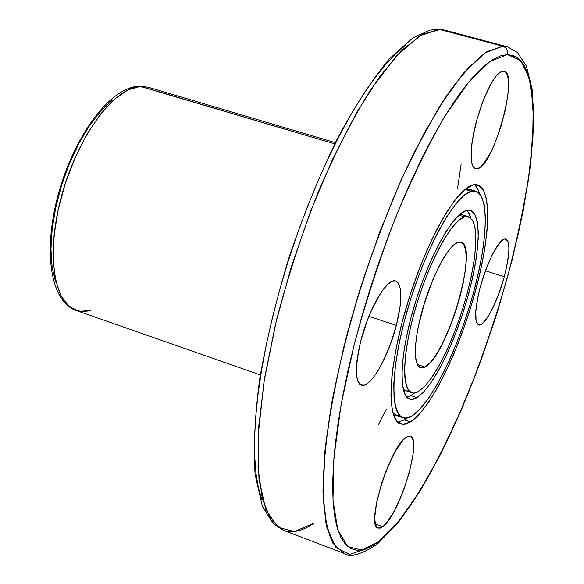 <?xml version="1.0" encoding="UTF-8"?>
<svg xmlns="http://www.w3.org/2000/svg" width="584" height="584" viewBox="0 0 584 584"><rect width="100%" height="100%" fill="white"/><g stroke="black" fill="none" stroke-linecap="round" stroke-linejoin="round"><path stroke-width="0.88" d="M138.707 86.162L140.708 86.344C115.267 86.775 79.088 134.137 62.525 192.421C45.72 250.675 53.071 303.235 76.037 310.447C49.282 300.935 42.931 248.404 59.079 191.355C75.519 134.203 110.383 87.118 139.335 86.133L148.117 87.206L139.335 86.133L334.72 143.883L140.708 86.344L148.117 87.206L335.326 142.671M437.978 29.207L439.803 29.404L422.495 34.222L402.252 49.881L379.826 76.431L356.255 113.245L332.741 158.899L310.622 211.189L291.175 267.282L275.546 324.003L264.559 378.125L258.697 426.743L258.04 467.514L262.326 498.831L271.02 519.818L283.408 530.301L273.29 523.702L262.399 506.423L255.128 474.558C253.295 447.548 254.843 415.516 259.778 378.439C266.676 339.216 276.553 298.482 289.409 256.252C303.665 214.467 319.463 175.638 336.8 139.751C354.473 106.763 371.957 79.833 389.243 58.955L412.844 37.894L429.773 30.171L437.978 29.207L444.906 30.134L438.774 29.222L502.795 46.231C506.562 47.662 508.109 50.436 507.438 54.553L516.971 57.341C522.957 62.327 527.717 72.306 531.25 87.279L533.513 118.406L530.79 161.447C526.177 195.837 518.614 233.68 508.095 274.962C496.115 316.63 482.793 356.13 468.12 393.455C453.374 427.992 439.248 457.25 425.743 481.223C413.019 501.977 401.697 518.023 391.784 529.352L378.863 541.507L376.081 545.003L378.863 541.507L387.039 534.28L395.507 525.133L404.201 514.212L413.041 501.649L430.882 472.193L448.497 437.942L457.068 419.363L473.493 380.001L481.245 359.488L495.582 317.455L508.095 274.962L518.446 233.067L522.716 212.693L529.243 173.769L532.856 138.277L533.484 122.202L533.294 107.449L532.25 94.177L530.338 82.556L527.534 72.745L523.841 64.89L519.256 59.145L513.781 55.663L507.438 54.553L500.262 55.94L492.29 59.896L483.596 66.481L474.237 75.723L464.309 87.607L453.914 102.069L443.176 119.019L432.218 138.298L421.181 159.717L410.216 183.026L399.471 207.948L389.105 234.148L379.264 261.274L370.095 288.949L361.715 316.791L354.254 344.399L347.801 371.395L342.436 397.412L338.209 422.108L335.165 445.176L333.303 466.353L332.632 485.421L333.106 502.196L334.705 516.548L337.348 528.396L340.983 537.689L345.524 544.419L350.896 548.617L357.007 550.34L363.759 549.654L371.074 546.675L378.863 541.507L361.766 550.091L347.728 546.529L337.808 529.878L332.975 499.948L333.953 457.527L341.107 404.617L354.254 344.399C365.767 301.877 379.344 260.084 394.974 219.036C411.304 179.843 427.889 145.642 444.723 116.45L468.631 82.191L489.881 61.51L507.438 54.553L520.658 60.561L529.243 78.125L533.192 105.456L532.703 140.671L528.082 181.858L519.731 227.198L508.095 274.962L493.641 323.514L476.858 371.263L458.279 416.64L438.482 458.038L418.137 493.794L397.974 522.191L378.863 541.507L361.766 550.091L347.728 546.529L337.808 529.878L332.975 499.948L333.953 457.527L341.107 404.617L354.254 344.399C365.767 301.877 379.344 260.084 394.974 219.036C411.304 179.843 427.889 145.642 444.723 116.45L468.631 82.191L489.881 61.51L507.438 54.553C508.109 50.436 506.562 47.662 502.795 46.231C506.562 47.662 508.109 50.436 507.438 54.553M378.242 424.969L386.258 409.245M457.542 188.486L461.097 164.586M376.081 545.003C360.81 554.727 350.064 557.501 343.837 553.311L283.408 530.301L271.02 519.818L262.326 498.831L258.04 467.514L258.697 426.743L264.559 378.125L275.546 324.003L291.175 267.282L310.622 211.189L332.741 158.899L356.255 113.245L379.826 76.431L402.252 49.881L422.495 34.222L439.803 29.404L502.795 46.231L486.99 51.567L468.127 67.883L446.906 95.214L424.269 132.904L401.376 179.478L379.498 232.68L359.912 289.627L343.772 347.071L331.946 401.726L324.959 450.658L322.967 491.509L325.792 522.68L332.96 543.324L343.837 553.311L332.96 543.324C327.368 531.528 324.04 514.256 322.967 491.509C323.361 465.784 326.354 435.861 331.946 401.726C339.027 365.81 348.349 328.442 359.912 289.627C372.541 250.967 386.36 214.248 401.376 179.478C416.684 146.767 431.868 118.676 446.906 95.214C461.499 74.927 474.858 60.386 486.99 51.567L502.795 46.231L439.803 29.404L444.906 30.134L507.379 46.808L502.795 46.231L507.379 46.808L517.212 52.275L526.33 65.897L532.265 89.535L533.769 123.881L530.571 164.987L523.184 211.036L512.102 260.187L497.838 310.651L480.924 360.7L461.922 408.603L441.446 452.636L420.151 491.027L398.711 521.994L377.687 543.755M382.761 526.753L378.089 528.14C365.197 526.549 390.521 445.081 406.428 437.109L409.143 436.087L411.275 436.839L412.749 439.307L413.516 443.38L412.888 455.6L409.545 471.638L403.982 489.18L396.989 505.729L393.258 512.883L386.009 523.607L382.761 526.753L379.929 528.221L377.636 527.921L375.972 525.848L375.016 522.052L374.819 516.665L376.716 501.977L381.418 484.078L388.163 465.871L395.842 450.33L403.223 439.898L406.428 437.109L410.289 436.241C422.787 438.496 399.208 515.847 382.761 526.753L379.564 528.286L377.089 527.513L375.476 524.425L374.811 519.154L375.147 511.949L376.483 503.16L381.841 482.749L385.579 472.215L394.185 453.301L398.58 445.913L402.734 440.431L406.428 437.109L409.486 436.087L411.764 437.372L413.165 440.862L413.633 446.359L413.158 453.571L409.545 471.638L403.048 491.662L394.864 509.941L390.601 517.322L386.499 523.03L382.761 526.753L375.366 524.001M396.353 325.397C389.462 352.159 375.424 379.615 365.759 384.593C355.481 387.228 353.765 372.877 360.613 341.531C368.687 308.79 387.447 277.05 395.762 281.021C402.281 285.226 402.471 300.023 396.353 325.397L368.898 316.338L396.353 325.397L390.076 345.232L382.126 363.35L377.863 370.942L373.614 377.169L369.526 381.783L365.759 384.593L362.46 385.462L359.766 384.316L357.78 381.177L356.605 376.14L356.298 369.365L356.875 361.116L360.613 341.531L367.248 320.55L371.322 310.63L380.147 293.942L384.535 287.839L388.659 283.561L392.368 281.247L395.521 280.955L398.011 282.671L399.748 286.284L400.682 291.642L400.785 298.519L400.076 306.644L396.353 325.397C388.418 357.123 370.03 389.075 361.284 385.236C354.919 381.432 354.692 366.861 360.613 341.531L364.109 329.493L368.373 317.645L373.169 306.637L378.235 297.059L383.301 289.401L388.09 284.05L392.368 281.247L395.923 281.079L398.587 283.51L400.244 288.379L400.843 295.402L400.361 304.213L398.836 314.374L396.353 325.397L368.898 316.338M477.267 168.82L474.485 168.316L472.463 165.374L471.31 160.104L471.106 152.752L471.865 143.657L473.573 133.298L476.142 122.209L483.267 100.244L487.45 90.556L491.743 82.439L495.918 76.307L499.765 72.46L503.079 71.066L504.109 71.175C519.373 73.409 493.407 167.199 477.267 168.82L473.952 167.849L477.267 168.82L474.799 168.513L472.894 166.331L471.638 162.345L471.084 156.673L472.208 141.167L476.142 122.209L482.267 102.857L489.596 86.271L493.334 79.891L496.918 75.124L500.211 72.153L503.079 71.066L505.416 71.883L507.146 74.54L508.211 78.906L508.576 84.804L508.241 91.98L505.576 109.062L500.641 127.67L494.137 145.16L490.575 152.694L483.479 163.98L480.201 167.287L477.267 168.82L475.471 168.798L473.23 166.922L471.741 162.87L471.091 156.789L471.324 148.942L472.434 139.678L477.084 118.742L484.165 98.002L492.305 81.512L496.276 75.876L499.919 72.35L503.079 71.066C520.293 68.635 494.079 167.017 477.267 168.82L473.952 167.849M504.284 276.685C497.539 302.257 484.311 327.405 478.595 324.901C474.171 321.908 474.69 309.469 480.136 287.583L485.589 270.414L492.093 255.106L498.59 244.097L501.51 240.761L504.065 239.053L506.146 239.009L507.679 240.608L508.627 243.776L508.956 248.361L508.657 254.186L506.27 268.618L504.284 276.685L499.079 293.073L492.867 307.863L489.662 313.973L483.632 322.478L481.034 324.529L478.851 324.967L477.172 323.748L476.069 320.901L475.785 310.746L478.099 295.986L480.136 287.583C486.99 261.355 500.422 236.301 505.905 238.922C510.387 242.214 509.847 254.799 504.284 276.685C496.809 302.089 489.056 318.039 481.034 324.529C474.252 325.806 473.952 313.491 480.136 287.583C488.1 260.734 496.071 244.557 504.065 239.053C510.358 239.214 510.431 251.755 504.284 276.685L485.45 270.786M407.209 417.954L404.435 419.889L397.762 422.298L404.435 419.889L410.421 421.976L405.172 424.225L400.58 424.006C386.25 419.918 388.207 366.854 407.121 304.417C425.875 241.973 456.214 188.42 473.025 184.902L479.209 185.471L483.8 190.566L486.676 199.845L487.808 212.817L487.202 228.913L484.932 247.506L481.114 267.925L475.894 289.496L469.448 311.52L461.988 333.296L453.753 354.145L444.986 373.395L435.971 390.389L426.999 404.515L418.378 415.209L410.421 421.976L403.456 424.429L397.777 422.312L393.667 415.523L391.353 404.164L390.995 388.572L392.667 369.278L396.361 347.064L401.931 322.879L409.158 297.825L417.706 273.057L427.181 249.711L437.139 228.855L447.11 211.379L456.673 197.961L465.426 189.063L473.025 184.902L477.785 184.887L483.165 189.435L486.523 199.027L487.815 213.043L487.041 230.753L484.311 251.354L479.763 273.962L473.617 297.709L466.112 321.674L457.52 344.976L448.169 366.73L438.401 386.082L428.59 402.223L419.129 414.406L410.421 421.976L402.559 424.415L396.434 420.845L392.448 411.202L390.9 395.74L391.981 375.125L395.711 350.378L401.931 322.879L410.304 294.241L420.341 266.195L431.415 240.411L442.862 218.401L454.009 201.349L464.236 190.048L473.025 184.902C491.867 180.295 491.852 230.41 475.894 289.496C460.156 348.538 430.89 409.092 410.421 421.976L404.435 419.889L407.209 417.954L404.435 419.889L410.421 421.976M475.96 191.275L469.784 189.435L465.098 189.457L471.332 191.311L475.96 191.275L481.048 195.582L484.231 204.663L485.443 217.941L484.713 234.732L482.114 254.274L477.8 275.736L471.96 298.271L464.82 321.025L456.659 343.129L447.782 363.752L438.511 382.075L429.211 397.332L420.254 408.815L412.027 415.91L419.553 409.559L427.722 399.463L436.241 386.097L444.804 369.979L453.133 351.707L460.966 331.902L468.054 311.199L474.171 290.27L479.128 269.779L482.749 250.39L484.888 232.753L485.435 217.518L484.34 205.261L481.588 196.538L477.208 191.778L471.332 191.311L464.119 195.326L455.834 203.809L446.789 216.54L437.365 233.089L427.97 252.806L419.027 274.852L410.961 298.234L404.135 321.886L398.865 344.721L395.368 365.723L393.755 383.98L394.069 398.777L396.229 409.574L400.091 416.078L405.442 418.159L412.027 415.91L407.793 417.815L403.989 418.056L396.74 415.633L392.798 412.684L396.098 415.37L400.033 416.02M414.399 393.025L410.829 395.587L406.763 397.149L410.829 395.587L416.845 397.653L412.946 399.208L409.523 399.011C398.186 395.748 399.799 354.072 414.479 305.322C429.021 256.58 452.761 214.014 466.266 210.496L470.427 210.386L474.639 213.978L477.281 221.526L478.296 232.6L477.675 246.631L475.493 262.983L471.865 280.97L466.944 299.869L460.944 318.937L454.082 337.435L446.629 354.656L438.869 369.898L431.101 382.513L423.656 391.922L416.845 397.653L411.413 399.339L407.019 397.412L403.88 391.835L402.164 382.717L401.974 370.351L403.354 355.174L406.289 337.793L410.654 318.944L416.29 299.446L422.94 280.167L430.299 261.968L438.051 245.645L445.84 231.877L453.337 221.212L460.228 214.014L466.266 210.496L471.215 210.685L474.923 214.474L477.296 221.599L478.281 231.724L477.873 244.404L476.121 259.143L473.106 275.407L468.952 292.628L463.813 310.235L457.841 327.653L451.249 344.304L444.241 359.62L437.051 373.088L429.919 384.192L423.101 392.506L416.845 397.653C400.646 407.88 396.719 372.125 410.654 318.944C424.371 265.844 451.439 214.116 466.266 210.496L471.821 211.014L475.741 216.182L477.887 225.599L478.216 238.681L476.748 254.748L473.609 273.005L468.952 292.628L463.002 312.754L456.016 332.515L448.278 351.064L440.139 367.577L431.934 381.286L424.042 391.506L416.845 397.653L410.829 395.587L414.399 393.025L410.829 395.587L416.845 397.653M458.922 215.153L464.579 216.868L458.922 215.153L464.579 216.868L468.558 216.744L472.485 220.095L474.953 227.139L475.894 237.469L475.318 250.58L473.274 265.866L469.872 282.685L465.266 300.358L459.644 318.192L453.221 335.486L446.249 351.561L438.993 365.781L431.744 377.527L424.794 386.265L418.458 391.543L424.291 386.791L430.656 379.067L437.321 368.708L444.052 356.13L450.614 341.801L456.79 326.222L462.375 309.914L467.193 293.423L471.076 277.298L473.887 262.092L475.507 248.317L475.872 236.491L474.938 227.074L472.704 220.467L469.215 216.993L464.579 216.868L458.944 220.212L452.505 226.964L445.519 236.936L438.27 249.777L431.065 264.983L424.218 281.911L418.042 299.84L412.8 317.973L408.727 335.515L405.989 351.699L404.683 365.847L404.843 377.41L406.42 385.951L409.326 391.207L413.399 393.069L418.458 391.543L415.363 392.849L413.019 393.039L405.632 390.674L403.113 389.024L404.581 390.192L406.661 390.93L408.983 390.849M468.558 216.744L462.397 214.876L459.382 214.744L462.448 214.89M424.933 367.037L420.414 367.759L417.699 365.358L415.961 360.335L415.297 352.86L415.757 343.217L417.326 331.829L419.962 319.185L423.546 305.87L432.846 279.714L438.139 268.092L443.519 258.164L448.753 250.361L453.607 245.003L457.871 242.272L460.988 242.104C479.398 245.331 446.84 357.408 424.933 367.037L421.356 367.957L418.509 366.467L416.509 362.562L415.45 356.364L415.392 348.071L416.363 338.005L418.334 326.551L424.918 301.402L434.08 276.831L439.161 266.063L444.278 256.916L449.235 249.748L453.826 244.813L457.871 242.272L461.229 242.192L463.776 244.506L465.441 249.098L466.171 255.741L465.959 264.172L464.827 274.049L460.031 296.657L452.505 320.39L443.278 341.969L438.423 350.984L433.635 358.35L429.079 363.781L424.933 367.037C414.246 373.234 412.063 348.925 421.217 314.177C430.226 279.488 447.84 245.382 457.871 242.272L461.645 242.375L464.346 245.594L465.871 251.711L466.163 260.362L465.236 271.1L463.156 283.386L460.031 296.657L456.002 310.294L451.264 323.682L446.015 336.209L440.511 347.305L434.985 356.43L429.707 363.131L424.933 367.037L417.21 364.438M261.99 500.05L258.464 488.049L256.018 473.595L254.712 456.776L254.602 437.737L255.726 416.655L258.099 393.747L261.72 369.278L266.567 343.545L272.589 316.9L279.721 289.686L287.868 262.289L296.92 235.089L306.746 208.466L317.214 182.792L328.164 158.41L339.435 135.641L350.882 114.749M362.35 95.98L373.672 79.526L384.732 65.525L395.383 54.078L405.522 45.238M55.56 281.919L52.122 267.071L50.961 249.193L52.188 229.001L55.787 207.357L61.619 185.23L69.43 163.615L78.869 143.496L89.483 125.764L100.798 111.157L112.296 100.251M464.579 216.868C450.702 220.445 425.561 268.618 412.8 317.973C399.828 367.416 403.369 400.923 418.458 391.543L425.174 385.863L432.54 376.359L440.212 363.562L447.833 348.13L455.075 330.77L461.623 312.265L467.193 293.423L471.543 275.057L474.471 257.982L475.821 242.981L475.5 230.789L473.471 222.044L469.791 217.284L464.579 216.868C451.928 220.329 429.824 260.114 416.304 305.483C402.661 350.853 401.135 389.703 411.727 392.762M470.879 218.095L467.098 210.284L470.879 218.095L468.828 212.627M405.734 390.711L403.113 389.024M472.675 191.041L469.2 189.282L465.718 189.311L464.857 189.523L471.332 191.311C455.337 194.873 426.656 245.696 408.968 304.687C391.127 363.671 389.251 413.874 402.836 417.757M479.632 193.669L477.705 188.756M471.332 191.311C453.702 194.903 420.75 257.369 404.135 321.886C387.265 386.484 392.463 428.853 412.027 415.91C431.372 403.916 459.228 346.407 474.171 290.27C489.341 234.089 489.239 186.712 471.332 191.311L465.098 189.457L469.872 189.457M396.879 415.677L392.806 412.684M479.625 193.669L477.427 188.26L474.507 184.624L477.427 188.252L479.625 193.669M283.408 530.301C292.248 533.433 302.322 531.126 313.63 523.388L294.351 531.52L278.035 527.337L265.859 509.898L258.938 479.011L258.157 435.525L264.019 381.505L276.466 320.2C287.832 276.998 301.599 234.644 317.776 193.143C334.836 153.585 352.4 119.194 370.482 89.972L396.448 55.896L419.954 35.675L439.803 29.404M140.708 86.344C115.267 86.775 79.088 134.137 62.525 192.421C45.72 250.675 53.071 303.235 76.037 310.447L83.191 311.652L90.885 310.527L79.183 311.279L69 306.388L60.94 295.884L55.516 280.101L53.129 259.749L54.005 235.848L58.174 209.744L65.43 182.945L75.351 157.06L87.33 133.619L100.645 113.96L114.493 99.134L128.093 89.826L140.708 86.344L334.72 143.883M465.214 216.701L462.564 214.927L459.382 214.744M366.139 548.916L349.48 554.413L336.077 547.683L326.96 527.921L323.04 495.108L325.003 450.235C329.303 414.947 336.676 376.213 347.122 334.012C364.73 269.728 388.506 205.488 414.151 152.424L439.533 106.565L463.63 72.963L485.056 52.823L502.795 46.231M260.333 374.928L76.037 310.447"/></g></svg>

